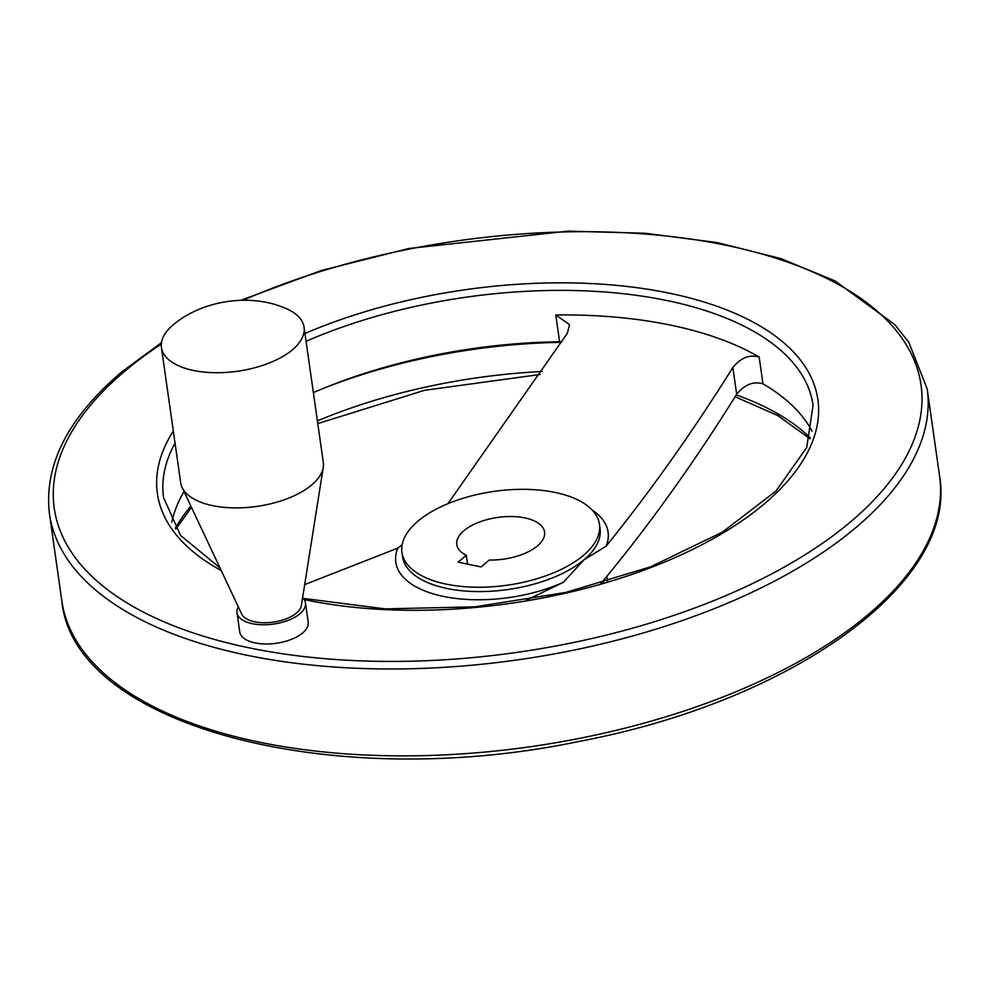 <?xml version="1.0" encoding="UTF-8"?>
<svg xmlns="http://www.w3.org/2000/svg" width="989" height="989" viewBox="0 0 989 989"><rect width="100%" height="100%" fill="white"/><g stroke="black" fill="none" stroke-linecap="round" stroke-linejoin="round"><path stroke-width="1.48" d="M447.893 503.71L567.377 333.231L569.553 324.615L555.793 314.984L559.601 341.749L561.727 341.835M184.016 491.508A328.039 155.792 -8.1 0 0 171.814 522.241M812.018 431.117A328.039 155.792 -8.1 0 0 762.976 383.819C753.42 381.049 744.643 384.523 736.669 394.228C695.774 459.885 652.789 520.251 607.728 575.314L600.929 583.411M559.601 341.749A328.039 155.792 -8.1 0 0 313.377 392.621M555.793 314.984A328.039 155.792 -8.1 0 1 759.169 357.054C749.625 354.285 740.86 357.746 732.849 367.463C692.448 432.106 650.193 491.681 606.084 546.2L584.042 559.749L563.285 582.348L526.358 600.199M304.686 584.598L397.801 548.116L402.127 544.754M458.117 562.16L481.099 566.92L489.246 560.034A44.332 21.053 171.9 0 0 544.568 532.045A44.332 21.053 171.9 0 0 497.714 517.445A44.332 21.053 171.9 0 0 456.794 544.543A44.332 21.053 171.9 0 0 466.264 555.286L458.117 562.16M417.939 521.178A99.741 47.373 -8.1 0 0 401.942 552.344A99.741 47.373 -8.1 0 0 507.357 585.191A99.741 47.373 -8.1 0 0 599.433 524.244A99.741 47.373 -8.1 0 0 525.814 489.357A99.741 47.373 -8.1 0 0 417.939 521.178M305.477 602.944L308.209 622.155A34.578 16.417 171.9 0 1 302.659 632.96A34.578 16.417 171.9 0 1 265.262 643.987A34.578 16.417 171.9 0 1 239.746 631.897L237.014 612.686A34.578 16.417 -8.1 0 0 273.557 624.071A34.578 16.417 -8.1 0 0 305.477 602.944A34.578 16.417 -8.1 0 0 302.609 597.665M238.287 606.826A34.578 16.417 -8.1 0 0 237.014 612.686M161.43 347.522L180.678 482.694A72.036 34.207 -8.1 0 0 182.124 487.478L241.724 614.12A30.436 14.452 -8.1 0 0 273.273 622.118A30.436 14.452 -8.1 0 0 301.348 605.639L323.255 467.401A72.036 34.207 -8.1 0 0 323.304 462.395L304.068 327.223A72.036 34.207 -8.1 0 0 284.832 308.036C250.563 293.325 203.833 300.026 174.546 323.737A72.036 34.207 -8.1 0 0 173.001 325.01A72.036 34.207 -8.1 0 0 161.43 347.522A72.036 34.207 -8.1 0 0 237.57 371.234A72.036 34.207 -8.1 0 0 304.068 327.223M182.124 487.478A72.036 34.207 -8.1 0 0 256.806 506.417A72.036 34.207 -8.1 0 0 323.255 467.401M466.264 555.286L467.525 564.113M732.849 367.463L736.669 394.228M401.942 552.344L402.56 556.683A99.741 47.373 -8.1 0 0 476.179 591.558A99.741 47.373 -8.1 0 0 584.042 559.749A99.741 47.373 -8.1 0 0 600.051 528.571L599.433 524.244M397.801 548.116A107.208 50.909 -8.1 0 0 443.579 596.454A107.208 50.909 -8.1 0 0 563.285 582.348M602.993 582.818A99.741 47.373 -8.1 0 0 604.588 578.874M606.084 546.2A107.208 50.909 -8.1 0 0 592.238 510.126M759.169 357.054L762.976 383.819M175.041 443.134A328.039 155.792 -8.1 0 0 163.556 497.615L180.554 535.37L219.991 567.946M303.314 598.419L385.005 608.865L474.782 606.838L565.597 592.473L650.342 566.907L722.341 532.169L775.871 491.162L806.715 447.535L813.082 405.181A328.039 155.792 -8.1 0 0 631.229 294.648A328.039 155.792 -8.1 0 0 306.071 341.304M173.322 430.994A333.577 158.425 -8.1 0 0 221.215 570.542M304.192 599.594A333.577 158.425 -8.1 0 0 736.409 524.59A333.577 158.425 -8.1 0 0 737.015 314.23A333.577 158.425 -8.1 0 0 304.958 333.466M161.306 344.085A437.744 207.9 -8.1 0 0 124.49 371.444A437.744 207.9 -8.1 0 0 406.516 661.295A437.744 207.9 -8.1 0 0 912.896 357.227A437.744 207.9 -8.1 0 0 243.034 300.26M161.467 342.639L121.61 372.037C67.808 417.902 43.751 465.164 49.45 513.86A443.295 210.533 -8.1 0 0 517.976 659.824A443.295 210.533 -8.1 0 0 927.188 388.937L908.792 342.206L894.785 324.59L835.037 280.901L780.741 258.562L716.988 242.54L645.199 233.256L568.218 231.142L408.914 248.474L321.277 270.516L240.846 300.297M49.45 513.86L61.812 600.756A443.295 210.533 -8.1 0 0 530.351 746.72A443.295 210.533 -8.1 0 0 939.55 475.833L927.188 388.937M190.852 506.034A341.551 162.208 -8.1 0 0 175.35 528.175M810.275 437.806A341.551 162.208 -8.1 0 0 736.224 394.908M542.17 371.493A341.551 162.208 -8.1 0 0 317.395 420.894M561.393 342.342A341.551 162.208 -8.1 0 0 320.943 389.394M606.838 576.29L607.567 581.47M61.812 600.756C73.384 726.458 333.231 793.314 580.086 741.218C793.104 700.904 958.366 582.373 939.55 475.833M175.894 529.004L191.495 507.394M809.979 438.757L777.75 415.541L735.05 396.7M540.192 374.472L424.541 390.309L317.778 423.589"/></g></svg>
